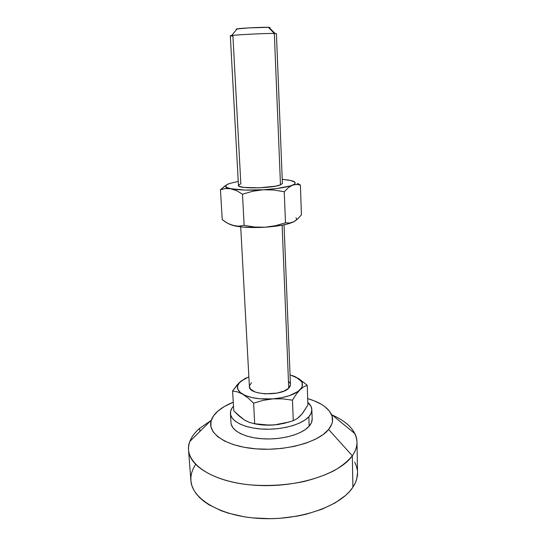 <?xml version="1.0" encoding="UTF-8"?>
<svg xmlns="http://www.w3.org/2000/svg" width="546" height="546" viewBox="0 0 546 546"><rect width="100%" height="100%" fill="white"/><g stroke="black" fill="none" stroke-linecap="round" stroke-linejoin="round"><path stroke-width="0.82" d="M238.527 185.142L240.834 183.77L232.924 36.036C229.982 35.995 229.552 35.824 231.634 35.531C237.196 34.685 267.042 33.231 274.331 33.456L280.48 184.862L282.391 183.374L276.413 33.654L274.331 33.456L275.082 33.483L268.973 27.361L268.414 27.334L274.331 33.456L268.414 27.334L248.655 27.907L236.247 29.047M269.362 27.744C270.318 27.566 270.188 27.437 268.973 27.361M290.438 384.95L289.974 386.582L288.732 388.186L282.111 225.198L288.732 388.186L290.438 384.684L284.05 224.815M231.217 424.276L232.869 427.723L236.077 430.924L240.745 433.742L246.724 436.056L253.767 437.742L261.595 438.725L269.867 438.957L278.214 438.411L286.268 437.121L293.673 435.148L300.123 432.589L305.357 429.565L309.173 426.201C311.24 423.832 312.23 421.43 312.162 419.007L311.855 409.664C311.923 412.025 310.927 414.373 308.852 416.694L309.173 426.201L311.459 422.659L312.162 419.075M230.432 413.575L230.999 422.836C231.347 430.862 245.304 438.015 264.018 438.875C282.705 439.783 302.375 434.097 309.173 426.201L308.852 416.694L311.145 413.226L311.855 409.718L310.995 406.32L307.814 402.382C310.387 404.606 311.732 407.029 311.855 409.657M195.325 464.851L193.107 468.85L191.619 472.945L190.895 477.115L190.97 481.313L191.864 485.503L193.591 489.639L196.164 493.673L199.577 497.563L203.815 501.255L208.845 504.709L221.144 510.701L228.296 513.151L244.198 516.789L252.778 517.915L270.639 518.686L279.702 518.318L297.502 516.086L306.013 514.257L321.737 509.316L335.121 502.914L345.632 495.413L349.686 491.366L352.907 487.196L352.32 455.78L328.631 429.463L331.811 424.065L332.487 421.348L332.057 416.018L329.361 410.988L324.577 406.429L321.478 404.374L314.059 400.778L307.685 398.614C320.065 402.252 327.989 407.514 331.449 414.407C333.647 419.321 332.705 424.338 328.631 429.463L352.32 455.78C357.534 448.143 358.394 440.765 354.893 433.64C350.982 426.133 343.434 419.935 332.248 415.056C347.884 421.922 356.135 430.944 357.002 442.137C357.084 446.676 355.528 451.221 352.32 455.78L352.907 487.196C356.074 482.35 357.61 477.504 357.521 472.665L357.002 442.137M210.633 420.795L199.679 428.296L210.633 420.795M218.059 410.954C221.997 407.609 227.068 404.695 233.265 402.218L224.467 406.456L218.059 410.954C214.715 413.827 212.483 416.864 211.363 420.072C206.647 432.739 224.945 446.116 254.989 448.771C284.964 451.549 318.482 442.328 328.631 429.463L323.068 434.623L315.274 439.312L305.514 443.304L294.198 446.389L281.818 448.409L268.966 449.249L256.238 448.873L244.246 447.31L233.531 444.642L224.549 441.032L217.649 436.65L213.056 431.729L210.858 426.481L211.043 421.137L213.506 415.895L218.059 410.954M199.904 431.429L199.679 428.296L199.904 431.429M308.852 416.694L305.016 419.983L299.768 422.952L293.291 425.464L285.858 427.395L277.771 428.665L269.396 429.211L261.097 428.992L253.248 428.044L246.178 426.399L240.185 424.153L235.503 421.396L232.296 418.27L230.644 414.905L230.576 411.438L232.043 408.005L233.504 406.142C231.327 408.524 230.303 410.974 230.426 413.499C230.76 421.341 244.751 428.323 263.527 429.136C282.282 430.002 302.02 424.419 308.852 416.694M302.02 413.923L307.91 405.057L307.234 385.278L307.91 405.057L302.197 413.841L297.079 418.686L293.277 420.686L283.859 423.437L274.147 424.952C266.707 425.498 259.855 425.034 253.583 423.546L261.159 424.822L269.765 425.163L278.474 424.474L289.557 421.908L274.147 424.952L269.239 425.15L254.695 423.737L249.488 422.44L244.192 419.854L246.799 421.246M242.076 418.311L233.784 410.824L232.589 390.956L233.784 410.824L238.923 415.881L244.192 419.854L240.615 416.816M188.534 450.081C188.158 442.274 191.871 435.012 199.679 428.296C194.922 432.384 191.639 436.766 189.837 441.427C182.193 459.8 206.436 480.432 249.167 484.787C267.67 486.315 285.899 485.237 303.856 481.558C315.138 478.705 325.17 475.109 333.954 470.775C341.823 466.127 347.945 461.131 352.32 455.78C340.308 473.382 299.385 487.278 259.036 485.49C218.646 483.824 189.366 467.444 188.534 450.081L190.895 480.521C191.823 499.044 220.871 516.598 260.783 518.516C300.655 520.563 341.052 505.917 352.907 487.196L355.275 482.951L356.797 478.671L357.521 472.618M357.337 470.202L356.395 466.093L354.695 462.114M245.154 378.385L238.807 383.128L232.589 390.956L237.51 391.898L242.731 394.198L248.137 398.034L253.603 403.166L263.131 400.382L272.939 398.873L282.794 398.867L292.472 400.163L296.157 394.355L299.911 389.83L303.637 386.861L307.234 385.278L298.717 378.61L292.09 375.477L295.884 377.027L301.481 381.538C303.153 384.248 302.627 387.012 299.911 389.83C294.649 394.656 285.66 397.672 272.939 398.873C260.101 399.645 250.034 398.082 242.731 394.198C237.947 391.298 236.404 388.07 238.104 384.527L240.936 381.163L236.978 385.128L232.589 390.956L237.51 391.898L242.731 394.198L248.137 398.034L253.603 403.166L254.695 423.737L253.603 403.166L263.131 400.382L272.939 398.873L282.794 398.867L292.472 400.163L293.277 420.686L292.472 400.163L296.157 394.355L299.911 389.83L303.637 386.861L307.234 385.278L298.717 378.61L290.042 374.856L298.177 378.337L301.351 381.333L302.17 382.971L302.156 386.404L301.31 388.131L297.966 391.468L289.25 395.72L281.531 397.727L272.939 398.873L259.835 398.798L251.918 397.563L245.359 395.495L240.602 392.758L237.954 389.571L237.524 386.165L239.291 382.773L240.936 381.163L248.86 376.795L240.936 381.163L246.389 377.832M300.846 415.397L297.079 418.686L293.277 420.686L283.859 423.437L274.147 424.952L264.366 424.986L254.695 423.737L249.488 422.44L244.192 419.854M240.711 226.863L249.399 386.623C248.601 395.099 281.279 396.505 288.732 388.186L284.07 391.052L277.143 393.079L264.96 393.85L257.569 392.724L254.559 391.721L250.484 389.059L249.392 386.582M249.44 385.892L251.494 382.712M289.011 381.845L290.103 383.347M226.515 184.903L220.441 189.735L225.423 188.547L228.276 188.445L244.84 190.063L263.254 189.762C249.461 190.479 238.725 190.151 231.054 188.773L226.877 187.51C224.604 186.234 225.518 184.882 229.62 183.463L238.24 181.429L229.62 183.463L226.508 184.903L225.648 186.336L227.177 187.653L236.739 190.745L242.485 194.212L244.144 225.355L238.677 226.18L233.142 225.532C240.752 227.389 251.365 227.948 264.994 227.225L254.497 227.02L244.144 225.355L238.677 226.18L235.92 226.064L229.886 224.386L235.879 226.146L242.765 227.068L260.299 227.45L269.628 226.877L282.337 225.157L289.032 223.58L294.39 221.451M224.918 221.594L222.242 219.656L220.441 189.735L222.242 219.656L227.621 223.253L224.918 221.594M230.364 224.583L227.621 223.253L233.142 225.532L230.364 224.583M224.979 185.886L220.441 189.735L225.587 188.527L231.054 188.773L236.739 190.745L242.485 194.212L252.73 191.25L263.254 189.762L273.853 190.015L284.248 191.748L288.281 187.735L292.397 185.196C286.65 187.346 276.938 188.868 263.254 189.762L273.853 190.015L284.248 191.748L285.476 222.809L275.375 225.737L264.994 227.225C278.501 226.269 288.083 224.461 293.741 221.799L289.633 223.041L285.476 222.809L275.375 225.737L264.994 227.225L254.497 227.02L244.144 225.355L242.485 194.212L252.73 191.25L257.958 190.301L276.822 188.527L290.281 185.927L293.939 184.452L294.888 183.715L294.983 182.303L290.827 180.528L282.234 179.354L288.411 180.064C294.697 181.122 296.594 182.548 294.123 184.343L292.397 185.196L296.478 184.398L300.416 185.067L297.399 183.306L300.416 185.067L301.426 214.831L297.707 218.946L293.741 221.799C296.41 220.407 297.154 219.069 295.973 217.793M236.787 29.279L236.787 29.279C235.817 29.191 235.933 29.054 237.135 28.863C241.325 28.126 262.967 27.068 268.414 27.334L269.792 27.648M238.459 185.442C237.285 188.957 272.27 188.527 280.48 184.862L274.331 33.456C265.547 33.183 228.835 35.176 230.323 35.831L238.459 185.442L239.53 186.411L243.796 187.38L259.234 187.844L275.416 186.193L280.48 184.862L282.384 183.483M229.62 183.463L227.286 184.473L229.62 183.463M293.741 221.799L289.633 223.041L285.476 222.809L284.248 191.748L288.281 187.735L292.397 185.196L294.458 184.582L298.464 184.582L300.416 185.067L301.426 214.831L297.707 218.946L293.741 221.799M354.893 433.64L331.449 414.407M189.837 441.427L211.363 420.072M236.978 385.128L238.104 384.527M304.354 382.746L301.481 381.538M231.634 35.531L237.135 28.863M294.123 184.343L294.519 184.568M226.877 187.51L225.423 188.547"/></g></svg>
